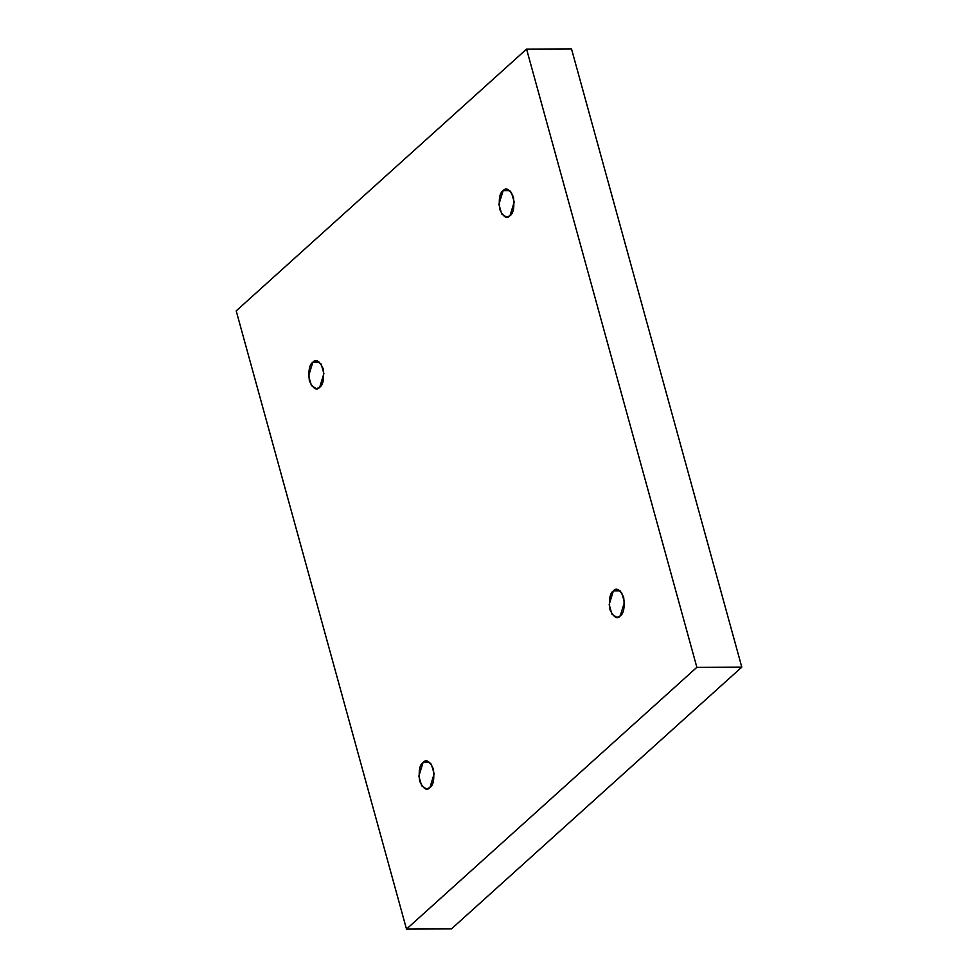 <?xml version="1.0" encoding="UTF-8"?>
<svg xmlns="http://www.w3.org/2000/svg" width="978" height="978" viewBox="0 0 978 978"><rect width="100%" height="100%" fill="white"/><g stroke="black" fill="none" stroke-linecap="round" stroke-linejoin="round"><path stroke-width="1.47" d="M613.365 590.92L609.16 604.636L611.983 614.245L616.861 617.387L620.248 615.932C617.204 619.575 613.768 617.46 609.942 609.612C608.781 599.367 609.917 593.133 613.365 590.92C616.409 587.277 619.844 589.392 623.671 597.24C624.832 607.485 623.695 613.719 620.248 615.932L624.453 602.216L621.629 592.607L616.751 589.465L613.365 590.92L620.15 590.895L613.365 590.92M503.12 190.686L498.914 204.39L501.738 213.999L506.616 217.14L510.003 215.698C506.959 219.329 503.523 217.226 499.697 209.378C498.535 199.133 499.672 192.898 503.12 190.686C506.164 187.042 509.611 189.145 513.426 196.994C514.587 207.25 513.45 213.485 510.003 215.698L514.208 201.981L511.384 192.373L506.506 189.231L503.12 190.686L509.905 190.649L503.12 190.686M312.813 362.263L308.608 375.968L311.432 385.576L316.31 388.718L319.696 387.276C316.652 390.907 313.217 388.804 309.39 380.955C308.229 370.711 309.366 364.476 312.813 362.263C315.857 358.62 319.293 360.723 323.119 368.572C324.28 378.828 323.143 385.051 319.696 387.276L323.901 373.559L321.077 363.95L316.2 360.809L312.813 362.263L319.598 362.227L312.813 362.263M423.058 762.498L418.853 776.202L421.677 785.823L426.555 788.953L429.941 787.51C426.897 791.153 423.45 789.038 419.635 781.19C418.474 770.945 419.611 764.71 423.058 762.498C426.102 758.855 429.538 760.957 433.364 768.806C434.525 779.063 433.388 785.297 429.941 787.51L434.146 773.794L431.322 764.185L426.445 761.043L423.058 762.498L429.831 762.461L423.058 762.498M526.567 49.096L696.862 667.314L741.801 667.118L571.507 48.9L526.567 49.096L571.507 48.9L741.801 667.118L696.862 667.314L406.493 929.1L451.433 928.904L741.801 667.118L451.433 928.904L406.493 929.1L236.199 310.882L526.567 49.096L236.199 310.882L406.493 929.1L696.862 667.314L526.567 49.096"/></g></svg>
